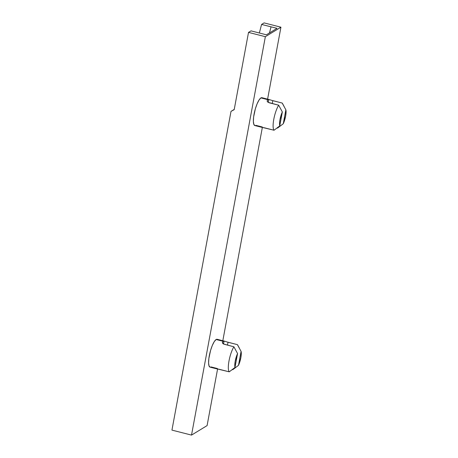 <?xml version="1.0" encoding="UTF-8"?>
<svg xmlns="http://www.w3.org/2000/svg" width="458" height="458" viewBox="0 0 458 458"><rect width="100%" height="100%" fill="white"/><g stroke="black" fill="none" stroke-linecap="round" stroke-linejoin="round"><path stroke-width="0.69" d="M226.739 341.886L237.41 344.651L241.08 351.4A9.36 2.382 -75.7 0 1 238.498 365.335L232.773 369.692L232.338 369.577L232.773 369.692L238.498 365.335L240.845 357.721L241.286 354.028L241.08 351.4L238.498 365.335L241.08 351.4L237.41 344.651A14.37 3.653 -75.7 0 1 237.868 345.447L237.868 345.447M224.626 341.199L224.059 341.095L223.515 344.021L224.059 341.095L224.535 341.17L217.144 339.292A14.37 3.653 104.3 0 0 216.142 339.51L223.344 341.347A14.37 3.653 -75.7 0 1 224.059 341.095L225.559 341.491M217.51 368.564L211.058 366.921M271.514 100.291L282.191 103.056L285.861 109.806A9.36 2.382 -75.7 0 1 283.279 123.74L277.548 128.091L277.113 127.982L277.548 128.091L283.279 123.74L285.62 116.126L286.061 112.433L285.861 109.806L283.279 123.74L285.861 109.806L282.191 103.056A14.37 3.653 -75.7 0 1 282.649 103.852L282.649 103.852M269.407 99.604L268.835 99.501L268.296 102.42L268.835 99.501L269.31 99.575L261.924 97.697A14.37 3.653 104.3 0 0 260.917 97.915L268.119 99.752A14.37 3.653 -75.7 0 1 268.835 99.501L270.334 99.896M262.291 126.969L255.839 125.326M262.325 127.41L274.033 130.238A14.37 3.653 -75.7 0 1 273.792 119.28A14.37 3.653 -75.7 0 1 278.67 105.203L268.159 102.34L267.415 101.676L267.329 100.422A14.37 3.653 -75.7 0 1 268.119 99.752L260.917 97.915A14.37 3.653 104.3 0 0 254.413 112.496A14.37 3.653 104.3 0 0 254.831 125.549L262.211 127.427M267.14 100.806L267.667 101.962L269.275 102.81L278.67 105.203L282.34 111.952L279.758 125.881L282.34 111.952L279.998 119.561L279.557 123.254L279.758 125.881L274.033 130.238L264.632 127.845M217.55 369.005L229.252 371.833A14.37 3.653 -75.7 0 1 229.011 360.881A14.37 3.653 -75.7 0 1 233.895 346.798L223.378 343.935L222.64 343.277L222.554 342.017A14.37 3.653 -75.7 0 1 223.344 341.347L216.142 339.51A14.37 3.653 104.3 0 0 209.638 354.091A14.37 3.653 104.3 0 0 210.05 367.144L217.436 369.028M222.359 342.407L223.578 344.055L233.895 346.798L237.565 353.547L234.983 367.476L237.565 353.547L235.217 361.156L234.782 364.849L234.983 367.476L229.252 371.833L219.857 369.44M234.238 109.416L231.009 111.386L171.939 430.114L231.009 111.386L234.193 109.662L248.511 32.398L265.359 36.692L191.518 435.1L171.939 430.114L191.518 435.1L265.359 36.692L280.931 27.188L264.089 22.9L261.575 24.434L277.033 28.333L266.396 34.819L251.024 30.869L248.511 32.398L265.359 36.692L280.931 27.188L267.598 99.14L280.931 27.188L264.089 22.9L261.575 24.434L271.056 26.845L269.481 32.936L271.056 26.845L277.033 28.333L266.396 34.819L251.024 30.869L248.511 32.398L234.193 109.662L231.009 111.386L234.238 109.416M207.09 425.602L217.573 369.045L207.09 425.602L191.518 435.1L207.09 425.602M222.817 340.735L262.348 127.444L222.817 340.735M217.602 339.55L216.142 339.51L214.292 341.565L212.34 345.389L210.577 350.41L208.865 358.477L208.596 363.022L209.088 366.079L210.262 367.173M262.377 97.949L260.917 97.915L259.068 99.97L257.115 103.794L255.358 108.809L253.64 116.882L253.371 121.427L253.864 124.479L255.043 125.578M259.36 32.993L261.575 24.434L259.36 32.993M239.305 347.994L237.685 345.046A14.37 3.653 104.3 0 0 237.41 344.651L228.015 342.258L227.477 345.16L228.015 342.258M224.059 341.095A14.37 3.653 104.3 0 0 223.344 341.347A14.37 3.653 104.3 0 0 222.554 342.017L222.399 342.824L222.554 342.017M268.835 99.501A14.37 3.653 104.3 0 0 268.119 99.752A14.37 3.653 104.3 0 0 267.329 100.422L267.18 101.229L267.329 100.422M284.08 106.399L282.466 103.445A14.37 3.653 104.3 0 0 282.191 103.056L272.791 100.663L272.252 103.565L272.791 100.663M218.351 369.137L219.273 369.303M224.535 341.17L227.403 342.092M269.31 99.575L272.184 100.497M263.127 127.542L264.048 127.708M279.758 125.881A9.36 2.382 -75.7 0 1 282.34 111.952L278.67 105.203A14.37 3.653 104.3 0 0 273.792 119.28A14.37 3.653 104.3 0 0 274.033 130.238L279.758 125.881M234.983 367.476A9.36 2.382 -75.7 0 1 237.565 353.547L233.895 346.798A14.37 3.653 104.3 0 0 229.011 360.881A14.37 3.653 104.3 0 0 229.252 371.833L234.983 367.476"/></g></svg>
